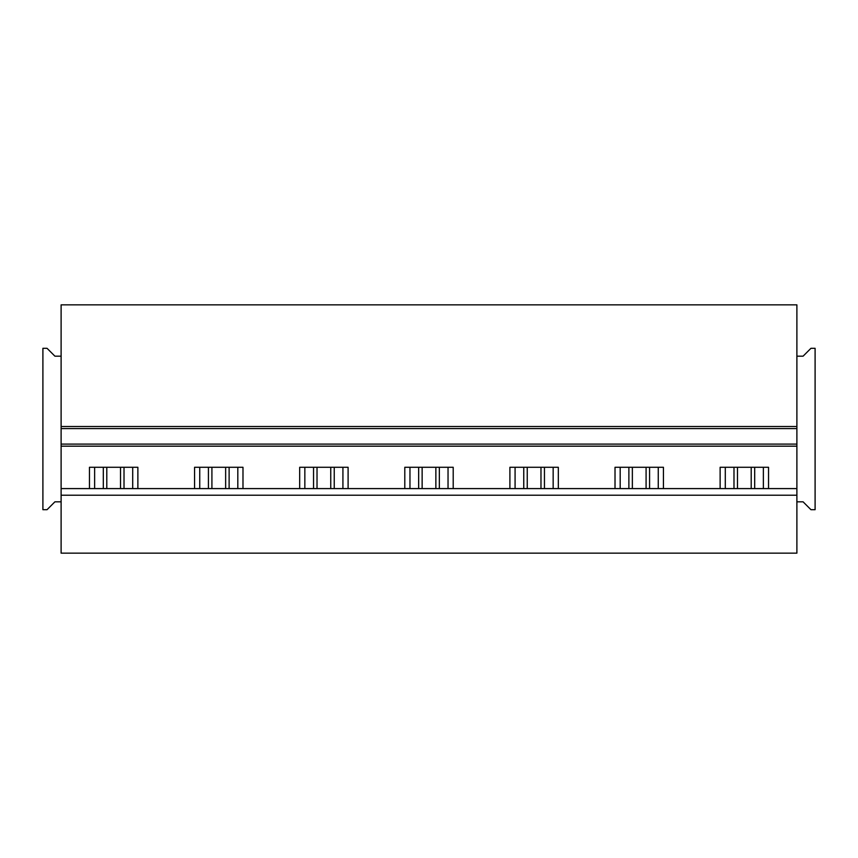<?xml version="1.0" encoding="UTF-8"?>
<svg xmlns="http://www.w3.org/2000/svg" width="858" height="858" viewBox="0 0 858 858"><rect width="100%" height="100%" fill="white"/><g stroke="black" fill="none" stroke-linecap="round" stroke-linejoin="round"><path stroke-width="1.29" d="M796.889 553.153L796.889 495.216L61.111 495.216L61.111 553.153L796.889 553.153M796.889 488.588L796.889 444.101L61.111 444.101L61.111 488.588L796.889 488.588L796.889 495.216M61.111 488.588L61.111 495.216M796.889 444.101L796.889 428.582L61.111 428.582L61.111 444.101M61.111 501.833L54.901 501.833L47.04 509.695L42.9 509.695L42.9 348.305L47.04 348.305L54.901 356.167L61.111 356.167L61.111 428.582M61.111 356.167L61.111 304.847L796.889 304.847L796.889 428.582M132.7 488.588L132.7 467.278M89.457 488.588L89.457 467.278L137.87 467.278L137.87 488.588M94.627 488.588L94.627 467.278M237.816 488.588L237.816 467.278M194.562 488.588L194.562 467.278L242.986 467.278L242.986 488.588M199.742 488.588L199.742 467.278M342.921 488.588L342.921 467.278M299.678 488.588L299.678 467.278L348.101 467.278L348.101 488.588M304.847 488.588L304.847 467.278M448.037 488.588L448.037 467.278M404.794 488.588L404.794 467.278L453.206 467.278L453.206 488.588M409.963 488.588L409.963 467.278M553.153 488.588L553.153 467.278M509.899 488.588L509.899 467.278L558.322 467.278L558.322 488.588M515.079 488.588L515.079 467.278M658.258 488.588L658.258 467.278M615.014 488.588L615.014 467.278L663.438 467.278L663.438 488.588M620.184 488.588L620.184 467.278M720.13 488.588L720.13 467.278L768.543 467.278L768.543 488.588M763.373 488.588L763.373 467.278M725.3 488.588L725.3 467.278M796.889 501.833L803.099 501.833L810.96 509.695L815.1 509.695L815.1 348.305L810.96 348.305L803.099 356.167L796.889 356.167M120.528 488.588L120.528 467.278M106.8 488.588L106.8 467.278M124.013 467.278L124.013 488.588M103.314 467.278L103.314 488.588M225.643 488.588L225.643 467.278M211.915 488.588L211.915 467.278M229.118 467.278L229.118 488.588M208.43 467.278L208.43 488.588M330.748 488.588L330.748 467.278M317.02 488.588L317.02 467.278M334.234 467.278L334.234 488.588M313.545 467.278L313.545 488.588M435.864 488.588L435.864 467.278M422.136 488.588L422.136 467.278M439.35 467.278L439.35 488.588M418.65 467.278L418.65 488.588M540.98 488.588L540.98 467.278M527.252 488.588L527.252 467.278M544.455 467.278L544.455 488.588M523.766 467.278L523.766 488.588M646.085 488.588L646.085 467.278M632.357 488.588L632.357 467.278M649.57 467.278L649.57 488.588M628.882 467.278L628.882 488.588M751.2 488.588L751.2 467.278M737.472 488.588L737.472 467.278M754.686 467.278L754.686 488.588M733.987 467.278L733.987 488.588M796.889 446.171L61.111 446.171M796.889 426.512L61.111 426.512"/></g></svg>
